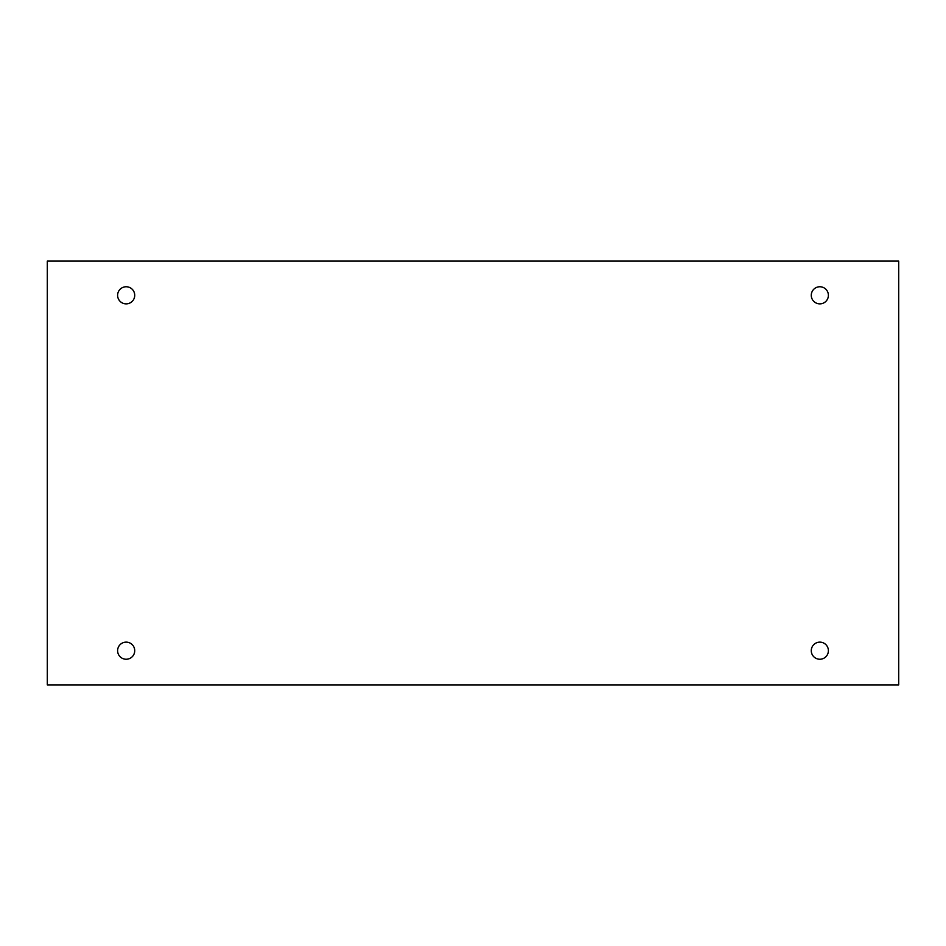 <?xml version="1.0" encoding="UTF-8"?>
<svg xmlns="http://www.w3.org/2000/svg" width="946" height="946" viewBox="0 0 946 946"><rect width="100%" height="100%" fill="white"/><g stroke="black" fill="none" stroke-linecap="round" stroke-linejoin="round"><path stroke-width="1.42" d="M898.7 261.096L47.3 261.096L47.3 684.904L898.7 684.904L898.7 261.096M134.722 295.306A8.549 8.549 0 0 0 121.892 287.903A8.549 8.549 0 0 0 121.892 302.72A8.549 8.549 0 0 0 134.722 295.306M828.389 295.306A8.549 8.549 0 0 0 815.558 287.903A8.549 8.549 0 0 0 815.558 302.72A8.549 8.549 0 0 0 828.389 295.306M828.389 650.694A8.549 8.549 0 0 0 815.558 643.28A8.549 8.549 0 0 0 815.558 658.097A8.549 8.549 0 0 0 828.389 650.694M134.722 650.694A8.549 8.549 0 0 0 121.892 643.28A8.549 8.549 0 0 0 121.892 658.097A8.549 8.549 0 0 0 134.722 650.694"/></g></svg>
